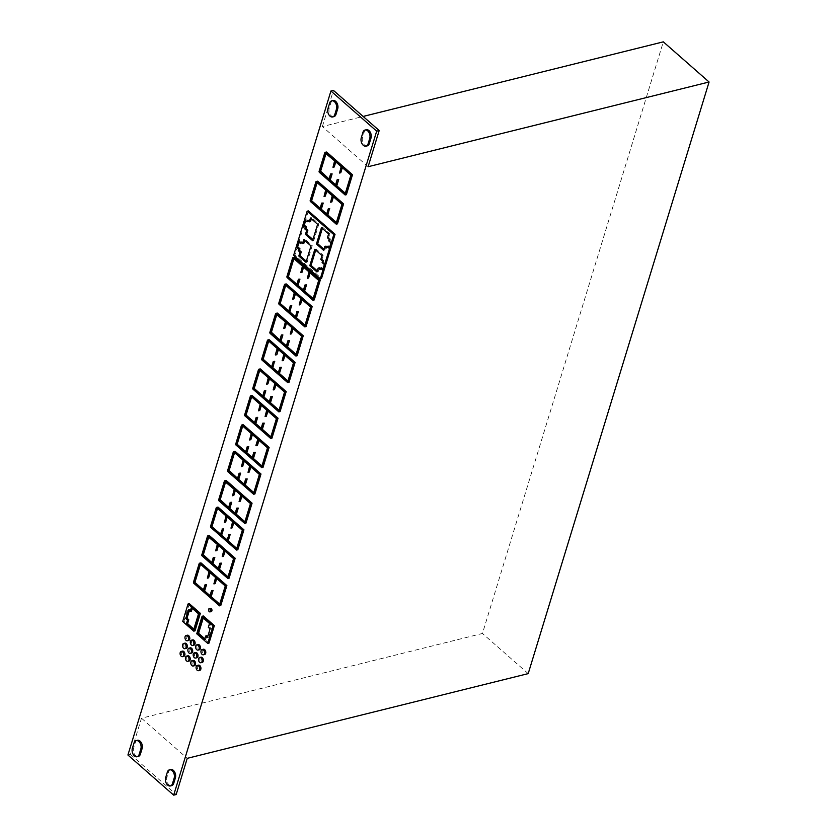 <?xml version="1.0" encoding="UTF-8"?>
<svg xmlns="http://www.w3.org/2000/svg" width="837" height="837" viewBox="0 0 837 837"><rect width="100%" height="100%" fill="white"/><g stroke="black" fill="none" stroke-linecap="round" stroke-linejoin="round"><path stroke-width="0.63" stroke-dasharray="4.18 3.14" d="M211.238 611.596A1.684 1.088 76 0 1 210.024 610.853A1.684 1.088 76 0 1 209.784 609.043A1.684 1.088 76 0 1 210.422 608.321M182.487 651.123A2.699 1.737 -104 0 0 181.326 653.174A2.699 1.737 -104 0 0 182.466 655.936A2.699 1.737 -104 0 0 183.784 656.354M184.914 643.172A2.699 1.737 -104 0 0 183.763 645.222A2.699 1.737 -104 0 0 184.893 647.984A2.699 1.737 -104 0 0 186.222 648.403M187.352 635.22A2.699 1.737 -104 0 0 186.191 637.26A2.699 1.737 -104 0 0 187.331 640.033A2.699 1.737 -104 0 0 188.649 640.451M187.823 655.8A2.699 1.737 -104 0 0 186.661 657.851A2.699 1.737 -104 0 0 187.791 660.613A2.699 1.737 -104 0 0 189.12 661.031M190.25 647.848A2.699 1.737 -104 0 0 189.089 649.899A2.699 1.737 -104 0 0 190.229 652.661A2.699 1.737 -104 0 0 191.547 653.08M192.677 639.897A2.699 1.737 -104 0 0 191.527 641.937A2.699 1.737 -104 0 0 192.656 644.71A2.699 1.737 -104 0 0 193.985 645.128M193.148 660.477A2.699 1.737 -104 0 0 191.987 662.527A2.699 1.737 -104 0 0 193.127 665.289A2.699 1.737 -104 0 0 194.446 665.708M195.576 652.525A2.699 1.737 -104 0 0 194.425 654.576A2.699 1.737 -104 0 0 195.555 657.338A2.699 1.737 -104 0 0 196.883 657.756M198.013 644.574A2.699 1.737 -104 0 0 196.852 646.624A2.699 1.737 -104 0 0 197.992 649.386A2.699 1.737 -104 0 0 199.311 649.805M198.484 665.153A2.699 1.737 -104 0 0 197.323 667.204A2.699 1.737 -104 0 0 198.453 669.966A2.699 1.737 -104 0 0 199.781 670.385M200.911 657.202A2.699 1.737 -104 0 0 199.75 659.253A2.699 1.737 -104 0 0 200.89 662.015A2.699 1.737 -104 0 0 202.209 662.433M203.339 649.25A2.699 1.737 -104 0 0 202.188 651.301A2.699 1.737 -104 0 0 203.318 654.063A2.699 1.737 -104 0 0 204.646 654.482M367.234 145.868A5.472 3.536 76 0 1 364.545 145.021A5.472 3.536 76 0 1 362.505 137.561L364.189 132.058A5.472 3.536 76 0 1 366.282 129.735M333.932 116.646A5.472 3.536 76 0 1 331.243 115.799A5.472 3.536 76 0 1 329.192 108.339L330.877 102.836A5.472 3.536 76 0 1 332.969 100.513M170.675 769.517A5.472 3.536 -104 0 0 168.582 771.84L166.908 777.343A5.472 3.536 -104 0 0 168.948 784.803A5.472 3.536 -104 0 0 171.637 785.65M137.373 740.295A5.472 3.536 -104 0 0 135.28 742.618L133.596 748.121A5.472 3.536 -104 0 0 135.636 755.581A5.472 3.536 -104 0 0 138.325 756.428M225.645 480.794A0.837 0.544 -104 0 0 225.634 480.836L219.953 499.417A0.837 0.544 -104 0 0 220.267 500.568L245.973 523.115M242.699 425.029A0.837 0.544 -104 0 0 242.678 425.081L236.997 443.652A0.837 0.544 -104 0 0 237.31 444.803L263.027 467.36M259.752 369.232A0.837 0.544 -104 0 0 259.732 369.284L254.061 387.855A0.837 0.544 -104 0 0 254.375 389.006L280.081 411.563M308.382 210.903L294.886 255.065L321.534 278.449M317.15 181.514A0.837 0.544 -104 0 0 317.129 181.556L311.448 200.137A0.837 0.544 -104 0 0 311.762 201.288L337.478 223.835M189.308 603.665L183.962 621.148L195.011 630.847M208.758 535.868A0.837 0.544 -104 0 0 208.748 535.921L203.067 554.492A0.837 0.544 -104 0 0 203.381 555.642L229.087 578.189M203.339 615.969L197.992 633.463L209.009 643.13M326.064 152.344A0.837 0.544 -104 0 0 326.043 152.397L320.372 170.968A0.837 0.544 -104 0 0 320.686 172.119L346.392 194.665M293.881 257.608A0.837 0.544 -104 0 0 293.86 257.66L288.179 276.231A0.837 0.544 -104 0 0 288.493 277.382L314.21 299.939M285.731 284.245A0.837 0.544 -104 0 0 285.72 284.298L280.039 302.868A0.837 0.544 -104 0 0 280.353 304.019L306.06 326.576M276.827 313.394A0.837 0.544 -104 0 0 276.806 313.436L271.136 332.017A0.837 0.544 -104 0 0 271.45 333.157L297.156 355.715M268.687 340.021A0.837 0.544 -104 0 0 268.667 340.073L262.985 358.654A0.837 0.544 -104 0 0 263.299 359.795L289.016 382.352M251.613 395.849A0.837 0.544 -104 0 0 251.602 395.891L245.921 414.472A0.837 0.544 -104 0 0 246.235 415.612L271.941 438.169M234.559 451.635A0.837 0.544 -104 0 0 234.538 451.687L228.867 470.258A0.837 0.544 -104 0 0 229.181 471.409L254.887 493.966M217.505 507.431A0.837 0.544 -104 0 0 217.484 507.473L211.803 526.054A0.837 0.544 -104 0 0 212.117 527.205L237.834 549.752M200.451 563.207A0.837 0.544 -104 0 0 200.43 563.259L194.749 581.83A0.837 0.544 -104 0 0 195.073 582.981L220.78 605.538M368.113 166.72L322.36 126.575L363.122 116.448M322.36 126.575L333.429 90.396M127.925 755.005L130.415 754.388L141.484 718.209L482.447 633.473L663.322 41.85M141.484 718.209L187.237 758.343M528.199 673.618L482.447 633.473M130.415 754.388L176.178 794.533M217.568 544.625L218.823 544.322L225.111 549.846L223.489 556.26M223.866 550.15L225.111 549.846M208.779 536.915L209.009 536.151L208.151 536.36L209.376 536.036L218.562 544.092L216.929 550.505M217.306 544.395L218.562 544.092M215.412 550.589L216.668 550.275M218.478 545.431L218.823 544.322M221.972 556.343L223.228 556.03M225.038 551.175L225.383 550.076L234.82 558.352L228.93 577.624L228.02 576.819M224.128 550.38L225.383 550.076M233.575 558.666L234.82 558.352M227.685 577.928L228.93 577.624M221.125 562.914L219.231 569.108L218.321 568.302M217.976 569.411L219.231 569.108M214.565 557.16L212.671 563.353L211.761 562.548M211.416 563.657L212.671 563.353M182.707 621.462L183.962 621.148M193.504 630.24L194.759 629.926L193.849 629.131M198.515 613.845L199.761 613.542L194.759 629.926M191.349 607.557L192.594 607.254L199.761 613.542M192.259 608.363L192.594 607.254M188.409 609.87L189.654 609.566L191.422 611.115M189.319 610.675L189.654 609.566M196.737 633.766L197.992 633.463M208.319 627.342L209.574 627.039L211.332 628.587L208.685 637.25L207.775 636.455M210.087 628.89L211.332 628.587M209.501 623.492L210.757 623.178L209.574 627.039M202.334 617.204L203.59 616.89L210.757 623.178M203.245 617.999L203.59 616.89M204.49 639.876L205.745 639.562L204.835 638.767M206.927 635.702L205.745 639.562M207.44 637.564L208.685 637.25M334.873 161.102L336.118 160.798L342.417 166.322L340.785 172.736M341.172 166.626L342.417 166.322M339.278 172.82L340.523 172.506M342.343 167.662L342.678 166.553L352.126 174.839L346.236 194.1L345.325 193.295M341.433 166.856L342.678 166.553M350.87 175.142L352.126 174.839M344.99 194.404L346.236 194.1M338.42 179.39L336.526 185.584L335.616 184.778M335.281 185.887L336.526 185.584M331.86 173.636L329.966 179.829L329.056 179.024M328.721 180.133L329.966 179.829M326.074 153.391L326.681 152.512L335.857 160.568L334.225 166.981M334.612 160.871L335.857 160.568M332.718 167.065L333.963 166.751M335.783 161.907L336.118 160.798M326.357 215.057L327.612 214.753L326.702 213.948M322.946 202.805L321.052 208.999L320.142 208.193M319.807 209.302L321.052 208.999M317.16 182.56L317.757 181.681L326.943 189.737L325.311 196.151M325.687 190.041L326.943 189.737M323.804 196.235L325.049 195.921M326.859 191.066L327.204 189.968L333.503 195.481L332.247 195.795M325.959 190.271L327.204 189.968M330.353 201.989L331.609 201.675L333.503 195.481M333.419 196.821L333.764 195.712L343.201 203.998L337.321 223.27L336.411 222.464M332.509 196.025L333.764 195.712M341.956 204.312L343.201 203.998M336.066 223.573L337.321 223.27M329.506 208.559L327.612 214.753M293.63 255.379L294.886 255.065M306.321 261.228L307.231 262.023L312.243 245.639L305.076 239.351L304.741 240.46M305.986 262.337L307.231 262.023M298.139 241.516L299.384 241.213L299.05 242.311M299.384 241.213L301.665 243.201M301.791 242.772L302.136 241.663L300.881 241.977M303.894 243.211L302.136 241.663M303.831 239.664L305.076 239.351M310.998 245.952L312.243 245.639M312.944 239.56L313.854 240.355L318.866 223.971L311.699 217.683L311.364 218.792M312.609 240.669L313.854 240.355M304.762 219.849L306.007 219.535L305.672 220.644M306.007 219.535L308.288 221.533M308.424 221.104L308.759 219.995L307.514 220.309M310.517 221.543L308.759 219.995M310.454 217.997L311.699 217.683M317.621 224.285L318.866 223.971M314.817 249.3L316.062 248.987L315.727 250.096M321.983 255.588L323.228 255.275L316.062 248.987M320.801 259.449L322.046 259.135L323.228 255.275M322.569 260.998L323.814 260.684L322.046 259.135M323.814 260.684L323.344 262.222L325.614 264.22L324.369 264.534M322.099 262.536L323.344 262.222M322.663 270.121L323.909 269.807L325.614 264.22M323.909 269.807L322.998 269.012M321.638 267.809L321.167 269.357L319.912 269.66M320.257 268.551L321.167 269.357M316.972 271.973L318.217 271.669L319.399 267.809M323.94 249.196L324.85 249.991L326.022 246.141M323.595 250.305L324.85 249.991M321.439 227.633L322.684 227.319L322.35 228.428M328.606 233.921L329.851 233.607L322.684 227.319M327.424 237.781L328.679 237.467L329.851 233.607M329.192 239.33L330.437 239.016L328.679 237.467M330.437 239.016L329.966 240.554L332.247 242.552L330.992 242.866M328.721 240.868L329.966 240.554M329.286 248.453L330.531 248.139L332.247 242.552M330.531 248.139L329.632 247.344M328.261 246.141L327.79 247.679L326.535 247.993M326.88 246.884L327.79 247.679M317.307 270.864L318.217 271.669M294.122 257.89L293.264 258.099L294.488 257.775L293.892 258.654M294.488 257.775L303.674 265.831L302.042 272.255M302.429 266.145L303.674 265.831M300.535 272.339L301.78 272.025M303.601 267.17L303.936 266.061L310.234 271.586L308.989 271.899M302.691 266.375L303.936 266.061M307.095 278.083L308.34 277.779L310.234 271.586M310.161 272.925L310.496 271.816L319.943 280.102L314.053 299.364L313.143 298.568M309.251 272.13L310.496 271.816M318.688 280.416L319.943 280.102M312.797 299.677L314.053 299.364M306.237 284.653L304.344 290.847L303.433 290.052M303.099 291.161L304.344 290.847M299.677 278.899L297.784 285.093L296.873 284.298M296.539 285.407L297.784 285.093M294.948 317.798L296.204 317.485L295.294 316.689M291.538 305.536L289.644 311.73L288.734 310.935M288.388 312.044L289.644 311.73M285.752 285.291L286.348 284.413L295.534 292.469L293.902 298.893M294.279 292.783L295.534 292.469M292.385 298.966L293.641 298.663M295.451 293.808L295.796 292.699L302.094 298.223L300.839 298.537M294.54 293.013L295.796 292.699M298.945 304.72L300.201 304.417L302.094 298.223M302.011 299.562L302.356 298.453L311.793 306.74L305.903 326.001L304.992 325.206M301.1 298.767L302.356 298.453M310.548 307.053L311.793 306.74M304.658 326.315L305.903 326.001M298.098 311.291L296.204 317.485M285.637 322.151L286.882 321.837L293.18 327.361L291.548 333.785M291.935 327.675L293.18 327.361M290.041 333.869L291.286 333.555M293.107 328.7L293.442 327.591L302.889 335.878L296.999 355.139L296.089 354.344M292.197 327.905L293.442 327.591M301.634 336.192L302.889 335.878M295.754 355.453L296.999 355.139M289.183 340.439L287.29 346.623L286.38 345.827M286.045 346.936L287.29 346.623M282.624 334.685L280.73 340.868L279.82 340.073M279.485 341.182L280.73 340.868M276.838 314.43L277.434 313.551L286.62 321.607L284.988 328.031M285.375 321.921L286.62 321.607M283.481 328.114L284.726 327.801M286.547 322.946L286.882 321.837M277.894 373.574L279.15 373.26L278.24 372.465M274.484 361.322L272.59 367.506L271.68 366.711M271.345 367.82L272.59 367.506M268.698 341.067L269.294 340.188L278.48 348.244L276.848 354.668M277.225 348.558L278.48 348.244M275.331 354.752L276.587 354.438M278.397 349.584L278.742 348.474L285.04 353.999L283.408 360.423M277.486 348.788L278.742 348.474M283.785 354.313L285.04 353.999M281.891 360.506L283.147 360.192M284.957 355.338L285.302 354.229L294.739 362.515L288.849 381.777L287.949 380.981M284.046 354.543L285.302 354.229M293.494 362.829L294.739 362.515M287.604 382.09L288.849 381.777M281.044 367.077L279.15 373.26M259.114 369.713L260.37 369.399L259.763 370.278M260.37 369.399L269.545 377.456L267.913 383.88M268.3 377.769L269.545 377.456M266.407 383.963L267.652 383.649M269.472 378.795L269.807 377.686L276.105 383.21L274.86 383.524M268.562 378L269.807 377.686M272.967 389.707L274.212 389.404L276.105 383.21M276.032 384.549L276.367 383.44L285.815 391.726L279.924 410.988L279.014 410.193M275.122 383.754L276.367 383.44M284.559 392.04L285.815 391.726M278.679 411.302L279.924 410.988M272.109 396.278L270.215 402.471L269.305 401.676M268.97 402.785L270.215 402.471M265.549 390.523L263.655 396.717L262.745 395.922M262.41 397.031L263.655 396.717M251.864 396.121L251.006 396.34L252.23 396.006L251.634 396.884M252.23 396.006L261.416 404.062L259.784 410.486M260.161 404.376L261.416 404.062M258.267 410.569L259.522 410.256M261.332 405.401L261.678 404.292L267.966 409.816L266.721 410.13M260.422 404.606L261.678 404.292M264.827 416.324L266.082 416.01L267.966 409.816M267.892 411.155L268.238 410.046L277.675 418.333L271.784 437.594L270.874 436.799M266.982 410.36L268.238 410.046M276.43 418.646L277.675 418.333M270.539 437.908L271.784 437.594M263.979 422.894L262.086 429.078L261.175 428.282M260.83 429.391L262.086 429.078M257.419 417.14L255.526 423.323L254.615 422.528M254.27 423.637L255.526 423.323M242.06 425.499L243.305 425.196L242.709 426.075M243.305 425.196L252.492 433.252L250.859 439.666M251.246 433.556L252.492 433.252M249.353 439.749L250.598 439.435M252.418 434.591L252.753 433.482L259.051 439.006L257.796 439.31M251.508 433.786L252.753 433.482M255.902 445.504L257.158 445.19L259.051 439.006M258.968 440.346L259.313 439.237L268.75 447.523L262.87 466.784L261.96 465.979M258.058 439.54L259.313 439.237M267.505 447.826L268.75 447.523M261.615 467.088L262.87 466.784M255.055 452.074L253.161 458.268L252.251 457.462M251.916 458.571L253.161 458.268M248.495 446.32L246.601 452.514L245.691 451.708M245.356 452.817L246.601 452.514M259.376 474.443L260.621 474.129L254.73 493.391L253.82 492.595M253.485 493.704L254.73 493.391M246.915 478.68L245.021 484.874L244.111 484.079M243.776 485.188L245.021 484.874M240.355 472.926L238.461 479.12L237.551 478.325M237.216 479.434L238.461 479.12M234.569 452.681L235.176 451.802L244.352 459.858L242.72 466.282M243.107 460.172L244.352 459.858M241.213 466.355L242.458 466.052M244.278 461.197L244.613 460.088L250.912 465.613L249.667 465.927M243.368 460.402L244.613 460.088M247.773 472.11L249.018 471.806L250.912 465.613M250.838 466.952L251.173 465.843L260.621 474.129M249.928 466.157L251.173 465.843M234.454 489.551L235.699 489.247L241.998 494.772L240.753 495.075M238.859 501.269L240.104 500.955L241.998 494.772M241.924 496.1L242.259 495.002L251.707 503.278L245.816 522.55L244.906 521.744M241.014 495.305L242.259 495.002M250.462 503.592L251.707 503.278M244.571 522.853L245.816 522.55M238.001 507.839L236.107 514.033L235.197 513.227M234.862 514.337L236.107 514.033M231.441 502.085L229.547 508.279L228.647 507.473M228.302 508.582L229.547 508.279M225.655 481.84L226.262 480.961L235.438 489.017L233.805 495.431M234.193 489.321L235.438 489.017M232.299 495.514L233.544 495.201M235.364 490.346L235.699 489.247M226.314 516.188L227.559 515.874L233.858 521.399L232.226 527.823M232.613 521.713L233.858 521.399M227.225 516.984L227.559 515.874M230.719 527.906L231.964 527.592M223.301 528.722L221.407 534.916L220.497 534.111M220.162 535.22L221.407 534.916M217.515 508.467L218.112 507.599L227.298 515.655L225.666 522.068M226.053 515.958L227.298 515.655M224.159 522.152L225.404 521.838M226.722 540.974L227.967 540.671L227.057 539.865M229.861 534.477L227.967 540.671M242.311 530.229L243.567 529.915L237.677 549.177L236.766 548.381M236.421 549.49L237.677 549.177M233.785 522.738L234.119 521.629L243.567 529.915M232.874 521.943L234.119 521.629M210.171 572.77L210.505 571.661L216.804 577.185L215.559 577.488M209.26 571.964L210.505 571.661M206.247 584.498L204.354 590.692L203.443 589.897M203.109 590.995L204.354 590.692M200.461 564.253L201.058 563.374L210.244 571.43L208.612 577.844M208.999 571.734L210.244 571.43M207.105 577.928L208.35 577.614M213.665 583.682L214.91 583.368L216.804 577.185M216.731 578.524L217.065 577.415L226.513 585.701L220.623 604.963L219.712 604.157M215.82 577.718L217.065 577.415M225.258 586.005L226.513 585.701M219.367 605.266L220.623 604.963M212.807 590.252L210.914 596.446L210.003 595.641M209.668 596.75L210.914 596.446M132.351 748.435L133.596 748.121M134.035 742.932L135.28 742.618M165.653 777.657L166.908 777.343M167.337 772.153L168.582 771.84M329.632 103.15L330.877 102.836M327.947 108.653L329.192 108.339M362.934 132.372L364.189 132.058M361.26 137.875L362.505 137.561M207.492 536.224L208.748 535.921M201.822 554.795L203.067 554.492M202.135 555.946L203.381 555.642M324.798 152.7L326.043 152.397M319.117 171.282L320.372 170.968M319.431 172.422L320.686 172.119M325.447 152.836L326.304 152.627M325.426 152.815L326.681 152.512M316.532 182.006L317.39 181.786M316.512 181.985L317.757 181.681M315.884 181.87L317.129 181.556M310.203 200.441L311.448 200.137M310.517 201.591L311.762 201.288M292.615 257.974L293.86 257.66M286.934 276.545L288.179 276.231M287.248 277.696L288.493 277.382M279.108 304.333L280.353 304.019M278.794 303.182L280.039 302.868M284.475 284.611L285.72 284.298M275.561 313.749L276.806 313.436M269.88 332.32L271.136 332.017M270.194 333.471L271.45 333.157M262.054 360.109L263.299 359.795M261.74 358.958L262.985 358.654M267.421 340.387L268.667 340.073M259.135 369.724L259.993 369.515M258.487 369.598L259.732 369.284M252.805 388.169L254.061 387.855M253.119 389.32L254.375 389.006M250.347 396.204L251.602 395.891M244.676 414.775L245.921 414.472M244.99 415.926L246.235 415.612M242.081 425.52L242.939 425.311M241.433 425.384L242.678 425.081M235.752 443.966L236.997 443.652M236.065 445.106L237.31 444.803M227.926 471.723L229.181 471.409M227.612 470.572L228.867 470.258M233.293 452.001L234.538 451.687M225.027 481.285L225.896 481.066M225.007 481.265L226.262 480.961M224.379 481.149L225.634 480.836M218.698 499.72L219.953 499.417M219.012 500.871L220.267 500.568M216.239 507.787L217.484 507.473M210.558 526.358L211.803 526.054M210.872 527.509L212.117 527.205M199.834 563.699L200.692 563.489M199.813 563.678L201.058 563.374M199.185 563.563L200.43 563.259M193.504 582.144L194.749 581.83M193.818 583.284L195.073 582.981M207.921 536.276L209.166 535.962M325.216 152.752L326.472 152.439M316.302 181.922L317.547 181.608M293.034 258.026L294.289 257.712M284.894 284.664L286.139 284.35M275.98 313.802L277.235 313.488M267.84 340.439L269.085 340.125M258.905 369.651L260.161 369.337M250.776 396.257L252.021 395.943M241.851 425.437L243.096 425.133M233.722 452.043L234.967 451.739M224.808 481.202L226.053 480.888M216.657 507.839L217.913 507.525M199.604 563.615L200.859 563.311"/><path stroke-width="1.26" d="M208.601 609.336A1.684 1.088 -104 0 0 208.842 611.146A1.684 1.088 -104 0 0 210.056 611.889A1.684 1.088 -104 0 0 210.694 611.177A1.684 1.088 -104 0 0 210.453 609.357A1.684 1.088 -104 0 0 209.24 608.625A1.684 1.088 -104 0 0 208.601 609.336M209.24 608.625L210.422 608.321A1.684 1.088 76 0 1 211.635 609.064A1.684 1.088 76 0 1 211.887 610.884A1.684 1.088 76 0 1 211.238 611.596L210.056 611.889M182.56 651.845A2.699 1.737 -104 0 0 181.242 651.427A2.699 1.737 -104 0 0 180.081 653.477A2.699 1.737 -104 0 0 181.21 656.25A2.699 1.737 -104 0 0 182.539 656.658A2.699 1.737 -104 0 0 183.701 654.618A2.699 1.737 -104 0 0 182.56 651.845M182.539 656.658L183.784 656.354A2.699 1.737 -104 0 0 184.946 654.304A2.699 1.737 -104 0 0 183.805 651.531A2.699 1.737 -104 0 0 182.487 651.123L181.242 651.427M184.998 643.894A2.699 1.737 -104 0 0 183.669 643.475A2.699 1.737 -104 0 0 182.508 645.526A2.699 1.737 -104 0 0 183.648 648.298A2.699 1.737 -104 0 0 184.967 648.706A2.699 1.737 -104 0 0 186.128 646.656A2.699 1.737 -104 0 0 184.998 643.894M184.967 648.706L186.222 648.403A2.699 1.737 -104 0 0 187.373 646.352A2.699 1.737 -104 0 0 186.243 643.58A2.699 1.737 -104 0 0 184.914 643.172L183.669 643.475M187.425 635.942A2.699 1.737 -104 0 0 186.096 635.524A2.699 1.737 -104 0 0 184.946 637.574A2.699 1.737 -104 0 0 186.076 640.347A2.699 1.737 -104 0 0 187.404 640.755A2.699 1.737 -104 0 0 188.555 638.704A2.699 1.737 -104 0 0 187.425 635.942M187.404 640.755L188.649 640.451A2.699 1.737 -104 0 0 189.811 638.401A2.699 1.737 -104 0 0 188.67 635.628A2.699 1.737 -104 0 0 187.352 635.22L186.096 635.524M187.896 656.522A2.699 1.737 -104 0 0 186.567 656.103A2.699 1.737 -104 0 0 185.406 658.154A2.699 1.737 -104 0 0 186.546 660.927A2.699 1.737 -104 0 0 187.865 661.335A2.699 1.737 -104 0 0 189.026 659.294A2.699 1.737 -104 0 0 187.896 656.522M187.865 661.335L189.12 661.031A2.699 1.737 -104 0 0 190.281 658.981A2.699 1.737 -104 0 0 189.141 656.208A2.699 1.737 -104 0 0 187.823 655.8L186.567 656.103M190.323 648.57A2.699 1.737 -104 0 0 189.005 648.152A2.699 1.737 -104 0 0 187.844 650.203A2.699 1.737 -104 0 0 188.974 652.975A2.699 1.737 -104 0 0 190.302 653.383A2.699 1.737 -104 0 0 191.464 651.332A2.699 1.737 -104 0 0 190.323 648.57M190.302 653.383L191.547 653.08A2.699 1.737 -104 0 0 192.709 651.029A2.699 1.737 -104 0 0 191.568 648.256A2.699 1.737 -104 0 0 190.25 647.848L189.005 648.152M192.751 640.619A2.699 1.737 -104 0 0 191.432 640.2A2.699 1.737 -104 0 0 190.271 642.251A2.699 1.737 -104 0 0 191.411 645.024A2.699 1.737 -104 0 0 192.73 645.432A2.699 1.737 -104 0 0 193.891 643.381A2.699 1.737 -104 0 0 192.751 640.619M192.73 645.432L193.985 645.128A2.699 1.737 -104 0 0 195.136 643.078A2.699 1.737 -104 0 0 194.006 640.305A2.699 1.737 -104 0 0 192.677 639.897L191.432 640.2M193.221 661.199A2.699 1.737 -104 0 0 191.903 660.78A2.699 1.737 -104 0 0 190.742 662.831A2.699 1.737 -104 0 0 191.882 665.603A2.699 1.737 -104 0 0 193.201 666.011A2.699 1.737 -104 0 0 194.362 663.971A2.699 1.737 -104 0 0 193.221 661.199M193.201 666.011L194.446 665.708A2.699 1.737 -104 0 0 195.607 663.657A2.699 1.737 -104 0 0 194.477 660.885A2.699 1.737 -104 0 0 193.148 660.477L191.903 660.78M195.659 653.247A2.699 1.737 -104 0 0 194.33 652.829A2.699 1.737 -104 0 0 193.169 654.879A2.699 1.737 -104 0 0 194.31 657.652A2.699 1.737 -104 0 0 195.628 658.06A2.699 1.737 -104 0 0 196.789 656.009A2.699 1.737 -104 0 0 195.659 653.247M195.628 658.06L196.883 657.756A2.699 1.737 -104 0 0 198.034 655.706A2.699 1.737 -104 0 0 196.904 652.933A2.699 1.737 -104 0 0 195.576 652.525L194.33 652.829M198.087 645.296A2.699 1.737 -104 0 0 196.758 644.877A2.699 1.737 -104 0 0 195.607 646.928A2.699 1.737 -104 0 0 196.737 649.7A2.699 1.737 -104 0 0 198.066 650.108A2.699 1.737 -104 0 0 199.227 648.058A2.699 1.737 -104 0 0 198.087 645.296M198.066 650.108L199.311 649.805A2.699 1.737 -104 0 0 200.472 647.754A2.699 1.737 -104 0 0 199.332 644.982A2.699 1.737 -104 0 0 198.013 644.574L196.758 644.877M198.557 665.875A2.699 1.737 -104 0 0 197.229 665.457A2.699 1.737 -104 0 0 196.067 667.507A2.699 1.737 -104 0 0 197.208 670.28A2.699 1.737 -104 0 0 198.526 670.688A2.699 1.737 -104 0 0 199.687 668.648A2.699 1.737 -104 0 0 198.557 665.875M198.526 670.688L199.781 670.385A2.699 1.737 -104 0 0 200.943 668.334A2.699 1.737 -104 0 0 199.802 665.561A2.699 1.737 -104 0 0 198.484 665.153L197.229 665.457M200.985 657.924A2.699 1.737 -104 0 0 199.666 657.505A2.699 1.737 -104 0 0 198.505 659.556A2.699 1.737 -104 0 0 199.635 662.329A2.699 1.737 -104 0 0 200.964 662.737A2.699 1.737 -104 0 0 202.125 660.686A2.699 1.737 -104 0 0 200.985 657.924M200.964 662.737L202.209 662.433A2.699 1.737 -104 0 0 203.37 660.383A2.699 1.737 -104 0 0 202.23 657.61A2.699 1.737 -104 0 0 200.911 657.202L199.666 657.505M203.412 649.972A2.699 1.737 -104 0 0 202.094 649.554A2.699 1.737 -104 0 0 200.932 651.604A2.699 1.737 -104 0 0 202.073 654.377A2.699 1.737 -104 0 0 203.391 654.785A2.699 1.737 -104 0 0 204.552 652.734A2.699 1.737 -104 0 0 203.412 649.972M203.391 654.785L204.646 654.482A2.699 1.737 -104 0 0 205.797 652.431A2.699 1.737 -104 0 0 204.667 649.658A2.699 1.737 -104 0 0 203.339 649.25L202.094 649.554M368.081 143.859A5.472 3.536 76 0 1 365.989 146.172A5.472 3.536 76 0 1 363.3 145.335A5.472 3.536 76 0 1 361.26 137.875L362.934 132.372A5.472 3.536 76 0 1 365.026 130.049A5.472 3.536 76 0 1 368.96 132.455A5.472 3.536 76 0 1 369.755 138.356L368.081 143.859L369.326 143.545A5.472 3.536 76 0 1 367.234 145.868L365.989 146.172M334.769 114.638A5.472 3.536 76 0 1 332.676 116.95A5.472 3.536 76 0 1 329.987 116.113A5.472 3.536 76 0 1 327.947 108.653L329.632 103.15A5.472 3.536 76 0 1 331.724 100.827A5.472 3.536 76 0 1 335.658 103.233A5.472 3.536 76 0 1 336.453 109.134L334.769 114.638L336.014 114.324A5.472 3.536 76 0 1 333.932 116.646L332.676 116.95M167.693 785.116A5.472 3.536 -104 0 0 170.382 785.953A5.472 3.536 -104 0 0 172.474 783.641L174.159 778.138A5.472 3.536 -104 0 0 173.364 772.237A5.472 3.536 -104 0 0 169.43 769.831A5.472 3.536 -104 0 0 167.337 772.153L165.653 777.657A5.472 3.536 -104 0 0 167.693 785.116M170.382 785.953L171.637 785.65A5.472 3.536 -104 0 0 173.719 783.327L175.404 777.824A5.472 3.536 -104 0 0 174.609 771.923A5.472 3.536 -104 0 0 170.675 769.517L169.43 769.831M134.391 755.895A5.472 3.536 -104 0 0 137.08 756.732A5.472 3.536 -104 0 0 139.172 754.419L140.846 748.916A5.472 3.536 -104 0 0 140.061 743.015A5.472 3.536 -104 0 0 136.117 740.609A5.472 3.536 -104 0 0 134.035 742.932L132.351 748.435A5.472 3.536 -104 0 0 134.391 755.895M137.08 756.732L138.325 756.428A5.472 3.536 -104 0 0 140.417 754.106L142.102 748.602A5.472 3.536 -104 0 0 141.307 742.701A5.472 3.536 -104 0 0 137.373 740.295L136.117 740.609M244.728 523.428L250.828 503.476L225.111 480.919A0.837 0.544 -104 0 0 224.379 481.149L218.698 499.72A0.837 0.544 -104 0 0 219.012 500.871L244.728 523.428L245.973 523.115L252.073 503.173L226.367 480.616A0.837 0.544 -104 0 0 225.645 480.794M261.772 467.663L267.871 447.711L242.165 425.154A0.837 0.544 -104 0 0 241.433 425.384L235.752 443.966A0.837 0.544 -104 0 0 236.065 445.106L261.772 467.663L263.027 467.36L269.127 447.408L243.41 424.851A0.837 0.544 -104 0 0 242.699 425.029M278.836 411.877L284.936 391.925L259.219 369.368A0.837 0.544 -104 0 0 258.487 369.598L252.805 388.169A0.837 0.544 -104 0 0 253.119 389.32L278.836 411.877L280.081 411.563L286.181 391.611L260.474 369.054A0.837 0.544 -104 0 0 259.752 369.232M335.041 234.287L308.382 210.903L307.137 211.206L293.63 255.379L320.289 278.763L321.534 278.449L335.041 234.287L333.796 234.59L307.137 211.206M336.223 224.149L342.323 204.197L316.616 181.639A0.837 0.544 -104 0 0 315.884 181.87L310.203 200.441A0.837 0.544 -104 0 0 310.517 201.591L336.223 224.149L337.478 223.835L343.578 203.893L317.861 181.336A0.837 0.544 -104 0 0 317.15 181.514M200.357 613.354L189.308 603.665L188.053 603.969L182.707 621.462L193.755 631.15L199.101 613.667L200.357 613.354L195.011 630.847L193.755 631.15M376.681 131.158L173.677 795.15L127.925 755.005L330.929 91.013L376.681 131.158L379.182 130.53L368.113 166.72L709.075 81.995L528.199 673.618L187.237 758.343L176.178 794.533L173.677 795.15M331.724 100.827L332.969 100.513A5.472 3.536 76 0 1 336.903 102.93A5.472 3.536 76 0 1 337.698 108.82L336.014 114.324M365.026 130.049L366.282 129.735A5.472 3.536 76 0 1 370.216 132.141A5.472 3.536 76 0 1 371.011 138.042L369.326 143.545M227.842 578.503L233.941 558.551L208.235 535.994A0.837 0.544 -104 0 0 207.492 536.224L201.822 554.795A0.837 0.544 -104 0 0 202.135 555.946L227.842 578.503L229.087 578.189L235.187 558.248L209.48 535.69A0.837 0.544 -104 0 0 208.758 535.868M214.356 625.637L203.339 615.969L202.083 616.283L196.737 633.766L207.754 643.433L213.1 625.95L214.356 625.637L209.009 643.13L207.754 643.433M345.147 194.979L351.247 175.027L325.53 152.47A0.837 0.544 -104 0 0 324.798 152.7L319.117 171.282A0.837 0.544 -104 0 0 319.431 172.422L345.147 194.979L346.392 194.665L352.492 174.724L326.786 152.167A0.837 0.544 -104 0 0 326.064 152.344M312.954 300.253L319.054 280.301L293.348 257.744A0.837 0.544 -104 0 0 292.615 257.974L286.934 276.545A0.837 0.544 -104 0 0 287.248 277.696L312.954 300.253L314.21 299.939L320.309 279.987L294.593 257.43A0.837 0.544 -104 0 0 293.881 257.608M304.814 326.89L310.914 306.938L285.208 284.381A0.837 0.544 -104 0 0 284.475 284.611L278.794 303.182A0.837 0.544 -104 0 0 279.108 304.333L304.814 326.89L306.06 326.576L312.159 306.624L286.453 284.067A0.837 0.544 -104 0 0 285.731 284.245M295.911 356.028L302.011 336.076L276.294 313.519A0.837 0.544 -104 0 0 275.561 313.749L269.88 332.32A0.837 0.544 -104 0 0 270.194 333.471L295.911 356.028L297.156 355.715L303.256 335.763L277.549 313.205A0.837 0.544 -104 0 0 276.827 313.394M287.761 382.666L293.86 362.714L268.154 340.157A0.837 0.544 -104 0 0 267.421 340.387L261.74 358.958A0.837 0.544 -104 0 0 262.054 360.109L287.761 382.666L289.016 382.352L295.105 362.4L269.399 339.843A0.837 0.544 -104 0 0 268.687 340.021M270.696 438.483L276.796 418.531L251.09 395.974A0.837 0.544 -104 0 0 250.347 396.204L244.676 414.775A0.837 0.544 -104 0 0 244.99 415.926L270.696 438.483L271.941 438.169L278.041 418.218L252.335 395.671A0.837 0.544 -104 0 0 251.613 395.849M253.642 494.269L259.742 474.328L234.025 451.771A0.837 0.544 -104 0 0 233.293 452.001L227.612 470.572A0.837 0.544 -104 0 0 227.926 471.723L253.642 494.269L254.887 493.966L260.987 474.014L235.281 451.457A0.837 0.544 -104 0 0 234.559 451.635M236.578 550.066L242.678 530.114L216.971 507.557A0.837 0.544 -104 0 0 216.239 507.787L210.558 526.358A0.837 0.544 -104 0 0 210.872 527.509L236.578 550.066L237.834 549.752L243.933 529.811L218.216 507.253A0.837 0.544 -104 0 0 217.505 507.431M199.509 563.207A0.837 0.544 -104 0 1 199.917 563.343L225.624 585.89L226.879 585.586L220.78 605.538L219.535 605.842L193.818 583.284A0.837 0.544 -104 0 1 193.504 582.144L199.185 563.563A0.837 0.544 -104 0 1 199.509 563.207L200.754 562.903A0.837 0.544 -104 0 0 200.451 563.207M226.879 585.586L201.162 563.029A0.837 0.544 -104 0 0 200.754 562.903M363.122 116.448L663.322 41.85L709.075 81.995M379.182 130.53L333.429 90.396L330.929 91.013M218.321 568.302L212.933 563.583L214.827 557.39L213.309 557.473L211.416 563.657L202.24 555.601L207.764 536.454L217.306 544.395L215.674 550.819L217.568 544.625L223.866 550.15L222.234 556.574L223.489 556.26L225.038 551.175M215.674 550.819L216.929 550.505L218.478 545.431M233.941 558.551L235.187 558.248M222.234 556.574L224.128 550.38L233.575 558.666L227.685 577.928L218.237 569.641L219.493 569.338L221.386 563.144L219.869 563.228L217.976 569.411L211.677 563.887L212.933 563.583M228.02 576.819L219.493 569.338M218.237 569.641L220.131 563.447L221.386 563.144M213.571 557.704L211.677 563.887M214.827 557.39L213.309 557.473M211.761 562.548L203.328 554.722L208.779 536.915M199.101 613.667L188.053 603.969M187.519 620.091L185.762 618.543L188.409 609.87L190.166 611.418L191.349 607.557L198.515 613.845L193.504 630.24L186.337 623.952L187.519 620.091L188.764 619.778L187.007 618.229L189.319 610.675M185.762 618.543L187.007 618.229M186.337 623.952L187.593 623.638L188.764 619.778M193.849 629.131L187.593 623.638M190.166 611.418L191.422 611.115L192.259 608.363M213.1 625.95L202.083 616.283M208.319 627.342L210.087 628.89L207.44 637.564L205.672 636.015L204.49 639.876L197.323 633.588L202.334 617.204L209.501 623.492L208.319 627.342M197.323 633.588L198.578 633.274L203.245 617.999M204.835 638.767L198.578 633.274M205.672 636.015L206.927 635.702L207.775 636.455M351.247 175.027L352.492 174.724M339.54 173.05L341.433 166.856L350.87 175.142L344.99 194.404L335.543 186.117L337.175 179.704L335.281 185.887L328.983 180.363L330.615 173.95L328.721 180.133L319.535 172.077L325.059 152.93L334.612 160.871L332.98 167.295L334.873 161.102L341.172 166.626L339.54 173.05L340.785 172.736L342.343 167.662M345.325 193.295L336.788 185.814L338.682 179.62L337.175 179.704M335.543 186.117L336.788 185.814M337.437 179.934L338.682 179.62M335.616 184.778L330.228 180.06L332.122 173.866L330.615 173.95M328.983 180.363L330.228 180.06M330.877 174.18L332.122 173.866M329.056 179.024L320.634 171.198L326.074 153.391M332.98 167.295L334.225 166.981L335.783 161.907M326.702 213.948L321.314 209.229L320.069 209.532L326.357 215.057L328.25 208.863L329.506 208.559L327.874 214.983L336.411 222.464M320.069 209.532L321.963 203.339L323.208 203.035L321.314 209.229M323.208 203.035L321.69 203.109L319.807 209.302L310.621 201.246L311.866 200.943L320.142 208.193M326.859 191.066L325.311 196.151L324.065 196.465L325.687 190.041L316.302 181.922L310.621 201.246M310.464 200.671L311.709 200.367L311.866 200.943M311.709 200.367L317.16 182.56M324.065 196.465L325.959 190.271L332.247 195.795L330.615 202.219L331.87 201.905L333.419 196.821M330.615 202.219L332.509 196.025L341.956 204.312L336.066 223.573L326.629 215.287L327.874 214.983M326.629 215.287L328.512 209.093L329.768 208.79M342.323 204.197L343.578 203.893M300.002 252.188L301.247 251.885L299.479 250.336L298.234 250.64L300.002 252.188L298.819 256.049L300.065 255.735L306.321 261.228M298.819 256.049L305.986 262.337L310.998 245.952L303.831 239.664L302.649 243.525L303.894 243.211L304.741 240.46M301.247 251.885L300.065 255.735M299.479 250.336L299.949 248.788L297.679 246.789L296.424 247.103L298.704 249.102L299.949 248.788M298.234 250.64L298.704 249.102M299.05 242.311L297.679 246.789M301.791 242.772L300.41 243.515L298.139 241.516L296.424 247.103M300.41 243.515L300.881 241.977L302.649 243.525M306.624 230.52L307.87 230.206L306.112 228.658L304.856 228.972L306.624 230.52L305.442 234.381L306.687 234.067L312.944 239.56M305.442 234.381L312.609 240.669L317.621 224.285L310.454 217.997L309.272 221.847L310.517 221.543L311.364 218.792M307.87 230.206L306.687 234.067M306.112 228.658L306.583 227.12L304.302 225.122L303.057 225.435L305.327 227.434L306.583 227.12M304.856 228.972L305.327 227.434M305.672 220.644L304.302 225.122M308.424 221.104L307.043 221.847L304.762 219.849L303.057 225.435M307.043 221.847L307.514 220.309L309.272 221.847M315.727 250.096L311.05 265.381L317.307 270.864M322.998 269.012L321.638 267.809L320.383 268.122L322.663 270.121L324.369 264.534L322.099 262.536L322.569 260.998L320.801 259.449L321.983 255.588L314.817 249.3L309.805 265.685L311.05 265.381M320.383 268.122L319.912 269.66L318.154 268.112L319.399 267.809L320.257 268.551M309.805 265.685L316.972 271.973L318.154 268.112M329.632 247.344L328.261 246.141L327.016 246.455L329.286 248.453L330.992 242.866L328.721 240.868L329.192 239.33L327.424 237.781L328.606 233.921L321.439 227.633L316.428 244.017L317.673 243.703L323.94 249.196M316.428 244.017L323.595 250.305L324.777 246.444L326.022 246.141L326.88 246.884M322.35 228.428L317.673 243.703M327.016 246.455L326.535 247.993L324.777 246.444M320.289 278.763L333.796 234.59M293.243 258.089L302.429 266.145L300.797 272.569L302.042 272.255L303.601 267.17M300.797 272.569L302.691 266.375L308.989 271.899L307.357 278.313L308.602 278.01L310.161 272.925M307.357 278.313L309.251 272.13L318.688 280.416L312.797 299.677L303.36 291.391L304.605 291.077L306.499 284.883L304.992 284.967L303.099 291.161L296.8 285.637L298.045 285.323L303.433 290.052M313.143 298.568L304.605 291.077M303.36 291.391L305.254 285.197L306.499 284.883M296.8 285.637L298.694 279.443L299.939 279.129L298.045 285.323M299.939 279.129L298.432 279.213L296.539 285.407L287.353 277.35L288.608 277.037L296.873 284.298M292.877 258.204L287.353 277.35M287.196 276.775L288.451 276.461L288.608 277.037M319.054 280.301L320.309 279.987M288.451 276.461L293.892 258.654M310.914 306.938L312.159 306.624M295.294 316.689L289.905 311.96L291.538 305.536L290.282 305.85L288.388 312.044L279.213 303.988L280.458 303.674L288.734 310.935M279.213 303.988L285.124 284.737L294.279 292.783L292.647 299.196L294.54 293.013L300.839 298.537L299.207 304.95L301.1 298.767L310.548 307.053L304.658 326.315L295.21 318.029L297.104 311.835L294.948 317.798L288.66 312.274L289.905 311.96M288.66 312.274L290.544 306.08L291.799 305.767M279.056 303.412L280.301 303.099L280.458 303.674M280.301 303.099L285.752 285.291M292.647 299.196L293.902 298.893L295.451 293.808M299.207 304.95L300.462 304.647L302.011 299.562M304.992 325.206L296.465 317.715L298.359 311.521L296.842 311.605M295.21 318.029L296.465 317.715M297.104 311.835L298.359 311.521M302.011 336.076L303.256 335.763M290.303 334.099L292.197 327.905L301.634 336.192L295.754 355.453L286.306 347.167L287.938 340.743L286.045 346.936L279.746 341.412L281.378 334.988L279.485 341.182L270.299 333.126L275.823 313.98L285.375 321.921L283.743 328.345L285.637 322.151L291.935 327.675L290.303 334.099L291.548 333.785L293.107 328.7M296.089 354.344L287.551 346.853L289.445 340.669L287.938 340.743M286.306 347.167L287.551 346.853M288.2 340.973L289.445 340.669M286.38 345.827L280.991 341.098L282.885 334.915L281.378 334.988M279.746 341.412L280.991 341.098M281.64 335.218L282.885 334.915M279.82 340.073L271.397 332.247L276.838 314.43M283.743 328.345L284.988 328.031L286.547 322.946M293.86 362.714L295.105 362.4M278.24 372.465L272.852 367.736L274.484 361.322L273.228 361.626L271.345 367.82L262.159 359.764L263.404 359.45L271.68 366.711M262.159 359.764L268.07 340.523L277.225 348.558L275.331 354.752L277.486 348.788L283.785 354.313L282.153 360.737L284.046 354.543L293.494 362.829L287.604 382.09L278.156 373.804L280.05 367.61L277.894 373.574L271.606 368.05L272.852 367.736M271.606 368.05L273.5 361.856L274.745 361.553M262.002 359.188L263.247 358.885L263.404 359.45M263.247 358.885L268.698 341.067M275.603 354.982L276.848 354.668L278.397 349.584M282.153 360.737L283.408 360.423L284.957 355.338M287.949 380.981L279.412 373.49L281.305 367.307L279.788 367.38M278.156 373.804L279.412 373.49M280.05 367.61L281.305 367.307M269.472 378.795L267.913 383.88L266.668 384.193L268.3 377.769L259.135 369.724M266.668 384.193L268.562 378L274.86 383.524L273.228 389.937L274.473 389.634L276.032 384.549M273.228 389.937L275.122 383.754L284.559 392.04L278.679 411.302L269.232 403.015L270.477 402.702L272.37 396.508L270.864 396.592L268.97 402.785L262.672 397.261L263.917 396.947L265.81 390.753L264.304 390.837L262.41 397.031L253.224 388.975L254.479 388.661L262.745 395.922M279.014 410.193L270.477 402.702M269.232 403.015L271.125 396.822L272.37 396.508M269.305 401.676L263.917 396.947M262.672 397.261L264.565 391.067L265.81 390.753M258.748 369.828L253.224 388.975M253.067 388.399L254.322 388.086L254.479 388.661M284.936 391.925L286.181 391.611M254.322 388.086L259.763 370.278M250.985 396.319L260.161 404.376L258.528 410.8L259.784 410.486L261.332 405.401M258.528 410.8L260.422 404.606L266.721 410.13L265.088 416.554L266.344 416.24L267.892 411.155M265.088 416.554L266.982 410.36L276.43 418.646L270.539 437.908L261.092 429.622L262.347 429.308L264.241 423.124L262.724 423.198L260.83 429.391L254.532 423.867L255.787 423.553L261.175 428.282M270.874 436.799L262.347 429.308M261.092 429.622L262.985 423.428L264.241 423.124M254.532 423.867L256.425 417.673L257.681 417.37L255.787 423.553M257.681 417.37L256.164 417.443L254.27 423.637L245.095 415.581L246.34 415.278L254.615 422.528M250.619 396.435L245.095 415.581M244.938 415.006L246.183 414.702L246.34 415.278M276.796 418.531L278.041 418.218M246.183 414.702L251.634 396.884M252.418 434.591L250.859 439.666L249.614 439.98L251.246 433.556L242.081 425.52M249.614 439.98L251.508 433.786L257.796 439.31L255.902 445.504L257.419 445.42L258.968 440.346M256.174 445.734L258.058 439.54L267.505 447.826L261.615 467.088L252.178 458.802L253.423 458.498L255.316 452.304L253.799 452.388L251.916 458.571L245.618 453.047L246.863 452.744L252.251 457.462M261.96 465.979L253.423 458.498M252.178 458.802L254.071 452.618L255.316 452.304M245.618 453.047L247.511 446.864L248.756 446.55L246.863 452.744M248.756 446.55L247.25 446.634L245.356 452.817L236.17 444.761L237.415 444.457L245.691 451.708M241.694 425.614L236.17 444.761M236.013 444.196L237.258 443.882L237.415 444.457M267.871 447.711L269.127 447.408M237.258 443.882L242.709 426.075M238.723 479.35L240.617 473.156L239.11 473.24L237.216 479.434L227.873 470.802L233.941 452.126L243.107 460.172L241.474 466.586L243.368 460.402L249.667 465.927L248.034 472.34L249.928 466.157L259.376 474.443L253.485 493.704L244.038 485.418L245.283 485.104L247.177 478.91L245.67 478.994L243.776 485.188L237.478 479.664L238.723 479.35L244.111 484.079M253.82 492.595L245.283 485.104M244.038 485.418L245.932 479.224L247.177 478.91M239.372 473.47L237.478 479.664M240.617 473.156L239.11 473.24M237.551 478.325L229.129 470.488L234.569 452.681M241.474 466.586L242.72 466.282L244.278 461.197M248.034 472.34L249.28 472.037L250.838 466.952M259.742 474.328L260.987 474.014M235.197 513.227L229.819 508.509L231.703 502.315L230.196 502.399L228.302 508.582L219.127 500.526L224.64 481.38L234.193 489.321L232.56 495.745L234.454 489.551L240.753 495.075L239.12 501.499L240.365 501.185L241.924 496.1M239.12 501.499L241.014 495.305L250.462 503.592L244.571 522.853L235.124 514.567L236.369 514.263L238.263 508.069L236.756 508.143L234.862 514.337L228.564 508.812L229.819 508.509M244.906 521.744L236.369 514.263M235.124 514.567L237.017 508.373L238.263 508.069M230.457 502.629L228.564 508.812M231.703 502.315L230.196 502.399M228.647 507.473L220.215 499.647L225.655 481.84M232.56 495.745L233.805 495.431L235.364 490.346M250.828 503.476L252.073 503.173M210.976 527.164L216.888 507.923L226.053 515.958L224.421 522.382L226.314 516.188L232.613 521.713L230.981 528.137L232.874 521.943L242.311 530.229L236.421 549.49L226.984 541.204L228.878 535.01L226.722 540.974L220.424 535.45L222.318 529.256L220.162 535.22L210.976 527.164L212.221 526.86L220.497 534.111M242.678 530.114L243.933 529.811M224.421 522.382L225.666 522.068L227.225 516.984M220.424 535.45L221.669 535.146L223.563 528.953L222.056 529.026M222.318 529.256L223.563 528.953M210.819 526.588L212.064 526.285L212.221 526.86M212.064 526.285L217.515 508.467M227.057 539.865L221.669 535.146M228.616 534.78L230.123 534.707L228.229 540.901L236.766 548.381M226.984 541.204L228.229 540.901M228.878 535.01L230.123 534.707M230.981 528.137L232.226 527.823L233.785 522.738M193.922 582.95L199.813 563.678L208.999 571.734L207.367 578.158L209.26 571.964L215.559 577.488L213.927 583.912L215.82 577.718L225.258 586.005L219.367 605.266L209.93 596.98L211.562 590.566L209.668 596.75L203.37 591.225L205.264 585.042L206.509 584.728L205.002 584.812L203.109 590.995L193.922 582.95L195.178 582.636L203.443 589.897M203.37 591.225L204.615 590.922L206.509 584.728M207.367 578.158L208.612 577.844L210.171 572.77M193.765 582.374L195.021 582.06L195.178 582.636M195.021 582.06L200.461 564.253M213.927 583.912L215.172 583.598L216.731 578.524M219.712 604.157L211.175 596.676L213.069 590.483L211.562 590.566M209.93 596.98L211.175 596.676M211.824 590.796L213.069 590.483M210.003 595.641L204.615 590.922M225.624 585.89L219.535 605.842M172.474 783.641L173.719 783.327M139.172 754.419L140.417 754.106M140.846 748.916L142.102 748.602M174.159 778.138L175.404 777.824M336.453 109.134L337.698 108.82M369.755 138.356L371.011 138.042M208.235 535.994L209.48 535.69M202.24 555.601L203.485 555.297M202.083 555.025L203.328 554.722M325.53 152.47L326.786 152.167M319.535 172.077L320.791 171.773M319.378 171.512L320.634 171.198M316.616 181.639L317.861 181.336M293.348 257.744L294.593 257.43M285.208 284.381L286.453 284.067M276.294 313.519L277.549 313.205M270.299 333.126L271.554 332.812M270.142 332.551L271.397 332.247M268.154 340.157L269.399 339.843M259.219 369.368L260.474 369.054M251.09 395.974L252.335 395.671M242.165 425.154L243.41 424.851M228.03 471.377L229.286 471.064M227.873 470.802L229.129 470.488M234.025 451.771L235.281 451.457M219.127 500.526L220.372 500.223M218.97 499.951L220.215 499.647M225.111 480.919L226.367 480.616M216.971 507.557L218.216 507.253M199.917 563.343L201.162 563.029M207.817 535.868L209.072 535.554M325.122 152.344L326.367 152.031M316.198 181.514L317.453 181.2M292.94 257.618L294.185 257.304M284.789 284.245L286.045 283.942M275.886 313.394L277.131 313.08M267.735 340.031L268.991 339.717M258.811 369.243L260.056 368.929M250.671 395.849L251.927 395.535M241.747 425.029L243.002 424.715M233.617 451.635L234.862 451.331M224.703 480.794L225.948 480.48M216.563 507.431L217.808 507.117"/></g></svg>
